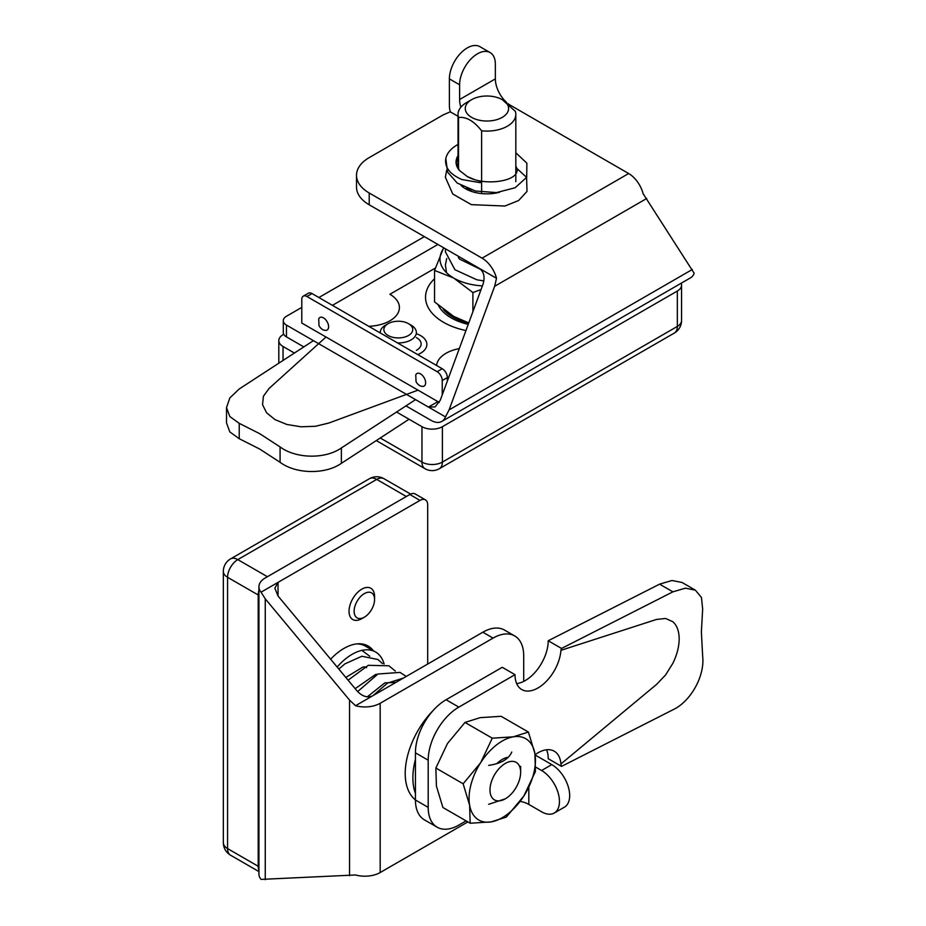 <?xml version="1.0" encoding="UTF-8"?>
<svg xmlns="http://www.w3.org/2000/svg" width="926" height="926" viewBox="0 0 926 926"><rect width="100%" height="100%" fill="white"/><g stroke="black" fill="none" stroke-linecap="round" stroke-linejoin="round"><path stroke-width="1.39" d="M528.815 787.297L528.815 804.428L541.583 811.789A25.28 14.596 -120 0 0 554.223 813.051A25.28 14.596 -120 0 0 558.1 792.783A25.28 14.596 -120 0 0 541.583 770.513L535.807 767.179M554.223 813.051L564.432 807.148A25.28 14.596 -120 0 0 568.309 786.892A25.28 14.596 -120 0 0 551.792 764.61L535.135 755.003M482.84 632.215L355.526 705.716A21.668 12.513 0 0 0 380.181 703.274L493.06 638.107L482.84 632.215A43.337 25.025 -60 0 1 504.508 630.062L514.729 635.965A43.337 25.025 120 0 0 493.06 638.107M467.861 821.918L380.181 872.535L380.181 703.274M427.685 664.058L427.685 504.832A10.834 6.251 120 0 0 425.439 499.866L415.23 493.975A10.834 6.251 120 0 0 409.813 494.507L265.264 577.951A21.668 12.513 0 0 0 258.921 586.806L258.921 874.017A21.668 12.513 180 0 0 261.039 879.399L355.526 874.977A21.668 12.513 0 0 0 380.181 872.535M528.815 804.428A21.668 12.513 0 0 0 520.169 801.372M523.699 681.397L523.699 655.805A43.337 25.025 120 0 0 514.729 635.965M258.921 586.806A21.668 12.513 0 0 0 261.039 592.189L265.264 598.833L349.542 700.091L355.526 705.716M372.53 695.901C367.414 698.03 362.309 696.433 357.204 691.12L278.031 596.008L274.86 588.207L278.031 582.385L261.039 592.189M363.05 644.774A48.395 27.942 120 0 0 362.471 644.033M373.271 650.677A48.395 27.942 120 0 0 368.12 646.035A48.395 27.942 120 0 0 343.928 648.432A48.395 27.942 120 0 0 330.64 659.208M425.439 499.866A10.834 6.251 120 0 0 420.022 500.399L278.031 582.385L278.031 596.008M366.546 667.646A28.891 16.68 120 0 0 364.763 666.847L362.842 667.102L345.815 677.438M505.318 798.814A21.668 12.513 120 0 0 520.644 772.284A21.668 12.513 120 0 0 505.318 763.429A21.668 12.513 120 0 0 490.676 784.345A21.668 12.513 120 0 0 496.66 800.724A21.668 12.513 120 0 0 505.318 798.814L488.662 804.3M511.754 752.051C508.687 759.158 500.989 763.603 488.662 765.385M384.093 663.977A46.948 27.109 120 0 0 375.574 652.008A46.948 27.109 120 0 0 352.088 654.335A46.948 27.109 120 0 0 337.168 667.044M361.534 643.894L365.353 646.105A46.948 27.109 120 0 0 358.478 643.987A46.948 27.109 120 0 0 356.753 643.906M433.218 710.427A61.394 35.443 120 0 0 415.427 799.867M415.427 759.47A61.394 35.443 120 0 0 415.427 793.351M560.913 650.33L656.569 619.436L665.551 618.464L672.82 621.705C676.987 625.409 679.105 631.127 679.175 638.871C679.105 646.684 676.987 654.856 672.82 663.375L665.551 674.996L656.569 684.407L560.913 763.973L561.526 766.392L672.901 709.791C690.634 701.642 705.033 675.957 702.66 656.198L701.376 631.879L702.66 609.019L701.48 597.502L695.368 590.163L685.344 588.172L672.901 591.841L561.526 648.443L560.913 650.33A32.503 18.763 -60 0 1 545.923 681.744A32.503 18.763 -60 0 1 521.755 689.557A32.503 18.763 -60 0 1 515.018 674.672L458.833 707.117L446.066 699.743A43.337 25.025 -60 0 0 415.427 752.815L415.427 799.995A43.337 25.025 -60 0 0 424.397 819.834L437.176 827.207A43.337 25.025 -60 0 1 428.194 807.368L415.427 799.995M428.194 807.368L428.194 760.188A43.337 25.025 -60 0 1 458.833 707.117M466.079 820.887L458.845 825.066A43.337 25.025 -60 0 1 437.176 827.207M535.089 754.713A32.503 18.763 -60 0 1 554.257 751.206A32.503 18.763 -60 0 1 560.913 763.973M446.066 699.743L502.251 667.299L515.018 674.672M695.368 590.163L682.057 582.477L672.021 580.498L659.59 584.156L548.215 640.757A32.503 18.763 -60 0 1 516.673 683.608M548.215 640.757L561.526 648.443M546.572 749.782A32.503 18.763 -60 0 1 548.227 758.707L561.526 766.392M496.787 763.637A24.377 14.075 -60 0 1 508.293 757.225M528.41 732.049L501.14 716.307L480.108 717.662L464.991 722.442L492.262 738.184L513.305 736.83L528.41 732.049L534.892 753.486L535.436 771.508L523.838 796.024A46.948 27.109 -60 0 1 491.197 821.883A46.948 27.109 -60 0 1 469.621 805.226L463.139 783.778L435.868 768.036L436.412 786.058L442.894 807.495L470.165 823.237L469.621 805.226A46.948 27.109 120 0 1 480.663 762.7A46.948 27.109 -60 0 1 513.305 736.83A46.948 27.109 -60 0 1 534.892 753.486A46.948 27.109 -60 0 1 523.838 796.024L506.314 817.102L491.197 821.883L470.165 823.237M464.991 722.442L447.466 743.532L435.868 768.036M492.262 738.184L480.663 762.7L463.139 783.778M258.921 590.29A14.446 8.346 120 0 0 258.215 594.99L258.215 866.285A14.446 8.346 120 0 0 258.921 870.174M361.8 618.649L361.8 618.649A18.057 10.429 120 0 1 352.771 619.54A18.057 10.429 120 0 1 352.771 598.694A18.057 10.429 120 0 1 370.828 588.265A18.057 10.429 120 0 1 374.567 596.529L374.567 599.481A14.446 8.346 120 0 0 364.346 593.589A14.446 8.346 120 0 0 354.137 611.276A14.446 8.346 120 0 0 364.346 617.179L361.8 618.649L364.346 617.179A14.446 8.346 120 0 0 374.567 599.481M458.034 116.306L450.267 111.826A21.668 12.513 60 0 1 449.388 105.414L449.388 78.884A25.28 14.596 120 0 1 460.43 53.442A25.28 14.596 120 0 1 479.911 46.67L490.12 52.562A25.28 14.596 120 0 0 470.639 59.333A25.28 14.596 120 0 0 459.609 84.775L459.609 99.522L495.352 78.884L495.352 64.137A25.28 14.596 120 0 0 490.12 52.562M460.847 107.231A21.668 12.513 60 0 1 459.609 99.522M369.208 204.785L496.521 278.298A21.668 12.513 -120 0 0 482.076 258.157L369.208 192.99L369.208 204.785A43.337 25.025 180 0 1 356.51 187.098L356.51 175.303A43.337 25.025 0 0 0 369.208 192.99M508.154 103.724A21.668 12.513 -120 0 0 510.677 105.414L628.661 173.532L482.076 258.157M405.958 405.889L431.007 420.346A21.668 12.513 -120 0 0 441.841 421.423L690.565 277.812A21.668 12.513 60 0 0 694.176 273.286L643.107 193.673A21.668 12.513 -120 0 0 628.661 173.532M495.352 78.884A21.668 12.513 -120 0 0 506.8 102.601M450.267 111.826L443.16 114.905L369.208 157.605A43.337 25.025 0 0 0 356.51 175.303M461.102 185.524A30.338 17.513 0 0 0 465.477 188.719A30.338 17.513 0 0 0 499.589 192.249M516.696 172.954A30.338 17.513 0 0 0 515.817 170.997M441.841 421.423A21.668 12.513 -120 0 0 445.452 416.885L449.087 409.905L494.634 286.296L496.521 278.298M479.529 268.482C483.916 271.839 485.097 277.059 483.048 284.143L440.255 400.264L435.081 406.908L428.449 407.07L445.452 416.885M301.783 307.409L286.47 316.252A10.834 6.251 0 0 0 283.287 320.674L283.287 332.469A10.834 6.251 0 0 0 286.47 336.89L303.809 346.914M416.376 350.352A15.163 8.762 0 0 0 421.145 343.974A15.163 8.762 0 0 0 416.376 337.596M443.276 309.296A48.395 27.942 0 0 0 452.71 316.993A48.395 27.942 0 0 0 468.683 323.116M424.363 236.639L318.891 297.524M283.287 320.674A10.834 6.251 0 0 0 286.47 325.095L428.449 407.07L437.894 401.618M502.251 99.672A21.668 12.513 0 0 0 471.612 99.672A21.668 12.513 0 0 0 471.612 117.359A21.668 12.513 0 0 0 497.03 119.581A21.668 12.513 0 0 0 508.235 106.212A21.668 12.513 0 0 0 502.251 99.672L515.331 111.34A28.891 16.68 0 0 1 515.817 114.407A28.891 16.68 0 0 1 481.624 130.809L481.624 193.58M471.612 99.672L466.496 102.612A28.891 16.68 0 0 0 458.034 114.407A28.891 16.68 0 0 0 458.532 117.475C466.229 116.583 473.927 121.028 481.624 130.809M458.532 117.475L458.532 169.342M473.036 191.902L466.565 188.163M458.034 144.41C451.124 148.287 447.05 152.975 445.811 158.485C444.445 167.236 449.816 174.262 461.924 179.563L480.119 182.654C483.87 181.427 475.756 180.373 474.077 179.412L467.19 176.484L459.308 170.361C455.43 165.534 455.002 160.603 458.034 155.58M434.56 278.726A61.394 35.443 0 0 0 425.532 297.234A61.394 35.443 0 0 0 443.519 322.294A61.394 35.443 0 0 0 465.94 330.547M239.221 438.704L229.833 431.921L226.523 422.962L226.523 407.59L229.822 416.538L239.221 423.332L239.221 438.704L259.65 449.029L280.08 462.294C296.007 474.228 325.443 474.598 341.37 463.324L409.06 419.235M368.71 326.288A32.503 18.763 0 0 0 399.407 307.559A32.503 18.763 0 0 0 389.892 294.283L435.359 268.042M325.998 337.018L269.096 388.445L263.424 396.212L262.533 404.627L266.538 412.73L274.976 419.605L286.886 424.478L300.927 426.793L315.5 426.273L328.95 422.997L418.02 390.147M459.273 348.627A32.503 18.763 0 0 0 436.597 365.481M239.221 423.332L259.65 433.657L280.08 446.922C295.926 458.81 325.362 459.284 341.37 447.952L415.566 399.638M226.523 407.59L229.833 397.914L239.221 388.978L313.416 340.664M468.753 322.919L453.728 316.403L434.56 301.911L434.56 270.427L453.728 278.066A46.948 27.109 180 0 1 441.586 251.884A46.948 27.109 180 0 1 443.971 247.96M481.045 289.56L472.897 292.558L453.728 278.066A46.948 27.109 0 0 0 482.4 285.879M472.897 292.558L472.897 311.668M434.56 270.427L443.635 247.763M442.246 394.87L442.246 380.54A7.223 4.167 -120 0 0 437.13 371.685L306.9 296.494A7.223 4.167 -120 0 0 303.288 296.135L308.393 293.195A7.223 4.167 60 0 1 312.004 293.554L442.246 368.745A7.223 4.167 60 0 1 447.351 377.588L447.351 381.003M439.271 402.416L301.783 323.035L301.783 299.445A7.223 4.167 -120 0 1 303.288 296.135M437.905 244.452L332.434 305.349M425.636 382.751A7.223 4.167 -120 0 0 420.531 373.896A7.223 4.167 -120 0 0 415.762 374.937L416.04 381.616C417.707 384.649 419.814 386.235 422.36 386.362A7.223 4.167 -120 0 0 425.636 382.751M328.603 326.728A7.223 4.167 -120 0 0 323.498 317.873A7.223 4.167 -120 0 0 318.718 318.914L318.995 325.593C320.662 328.626 322.769 330.2 325.315 330.339A7.223 4.167 -120 0 0 328.603 326.728M438.299 305.21A50.56 29.192 0 0 0 451.182 317.873A50.56 29.192 0 0 0 468.22 324.355M417.765 354.612A21.668 12.513 0 0 0 426.886 344.414A21.668 12.513 0 0 0 416.376 333.696M396.548 412.012L421.967 426.689A14.446 8.346 0 0 0 442.397 426.689L677.334 291.042A14.446 8.346 0 0 0 681.559 285.15A14.446 8.346 0 0 0 681.177 283.24M283.75 334.274L283.043 334.691A14.446 8.346 0 0 0 278.807 340.583A14.446 8.346 0 0 0 283.043 346.486L294.399 353.037M388.098 323.683A14.446 8.346 0 0 0 388.098 335.478A14.446 8.346 0 0 0 408.528 335.478A14.446 8.346 0 0 0 408.528 323.683A14.446 8.346 0 0 0 388.098 323.683L385.552 325.153A18.057 10.429 0 0 0 380.262 332.527A18.057 10.429 0 0 0 380.273 332.966M397.567 342.944A18.057 10.429 0 0 0 416.376 332.527A18.057 10.429 0 0 0 411.086 325.153L408.528 323.683L411.086 325.153M541.583 770.513L551.792 764.61M265.264 598.833L265.264 879.677M349.542 875.73L349.542 700.091M409.813 494.507L420.022 500.399M428.194 760.188L415.427 752.815M659.59 584.156L672.901 591.841M410.612 494.09L383.931 478.684A14.446 14.446 0 0 0 369.486 478.684A14.446 8.346 60 0 1 376.708 479.402L237.785 559.605A14.446 8.346 120 0 0 227.576 577.303L227.576 848.586A14.446 8.346 120 0 0 230.562 855.207A14.446 14.446 0 0 1 223.34 842.695A14.446 8.346 0 0 0 227.576 848.586L258.215 866.285M383.931 478.684A14.446 8.346 120 0 0 376.708 479.402L406.34 496.51M369.486 478.684L230.562 558.899A14.446 8.346 60 0 1 237.785 559.605L267.417 576.713M230.562 558.899A14.446 14.446 0 0 0 223.34 571.4A14.446 8.346 0 0 0 227.576 577.303L258.215 594.99M459.609 84.775L449.388 78.884M449.087 409.905L692.301 269.489M646.742 198.477L494.634 286.296M286.47 336.89L286.47 325.095M280.08 446.922L280.08 462.294M341.37 447.952L341.37 463.324M447.351 377.588L442.246 380.54M306.9 296.494L312.004 293.554M442.246 368.745L437.13 371.685M376.257 440.568L424.953 468.683A14.446 8.346 -60 0 1 421.967 462.074A14.446 8.346 0 0 0 442.397 462.074L677.334 326.427A14.446 8.346 0 0 0 681.559 320.535A14.446 14.446 0 0 1 674.336 333.047A14.446 8.346 -120 0 0 677.334 326.427L677.334 291.042M380.239 437.986L421.967 462.074L421.967 426.689M424.953 468.683A14.446 14.446 0 0 0 439.399 468.683A14.446 8.346 -120 0 0 442.397 462.074L442.397 426.689M283.043 360.422L283.043 346.486M520.644 772.284L520.644 766.381M365.353 646.105L375.574 652.008M403.412 678.075L387.554 683.087L373.074 695.588M406.225 676.443L400.055 672.403L377.958 674.012L357.621 691.606M395.286 671.026L388.874 665.794L368.282 665.319L348.095 680.182M382.519 663.653L377.958 659.52L361.846 656.256L344.854 663.896L338.847 669.07M369.752 656.279L361.927 650.376M355.156 688.666L375.586 674.475L377.542 674.221M367.275 696.85L384.857 682.856L395.877 682.427M223.34 571.4L223.34 842.695M258.921 871.574L230.562 855.207M515.817 181.67L515.817 114.407M458.034 168.601L458.034 114.407M458.034 156.783L456.229 162.698L459.308 170.361M445.811 158.485L447.582 172.097L457.247 183.07L475.432 191.011L496.475 192.585L515.111 187.758L526.709 177.283L526.882 163.196L515.817 152.744M446.714 170.071L445.383 177.283L452.768 194.02L471.38 204.646L504.936 206.035L518.595 200.537L526.998 191.439L526.593 177.364L515.817 167.479M452.837 253.076L470.755 263.424M445.51 248.839L445.394 251.837L454.897 269.709L476.936 279.814L483.881 280.902M446.714 258.528L445.394 264.975L446.517 272.695M467.19 176.484C481.902 185.212 508.953 182.387 515.331 174.609L517.622 170.071L515.817 166.043M480.907 269.524L459.562 259.118L458.358 257.555M439.399 468.683L674.336 333.047M681.559 285.15L681.559 320.535M278.807 340.583L278.807 363.177"/></g></svg>
